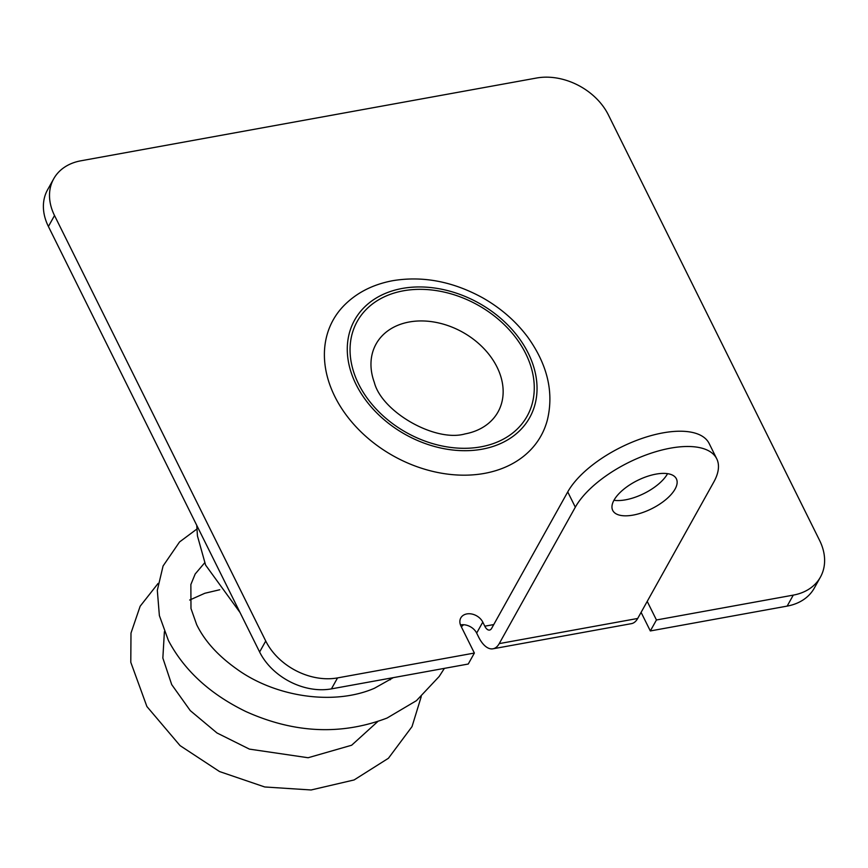 <?xml version="1.0" encoding="UTF-8"?>
<svg xmlns="http://www.w3.org/2000/svg" width="868" height="868" viewBox="0 0 868 868"><rect width="100%" height="100%" fill="white"/><g stroke="black" fill="none" stroke-linecap="round" stroke-linejoin="round"><path stroke-width="1.3" d="M667.568 473.668A35.534 15.808 -26.4 0 1 625.546 499.827A35.534 15.808 -26.4 0 1 613.958 500.283M655.98 474.123A35.534 15.808 -26.4 0 1 676.378 478.81A35.534 15.808 -26.4 0 1 665.93 499.512A35.534 15.808 -26.4 0 1 633.13 515.093A35.534 15.808 -26.4 0 1 612.721 510.406A35.534 15.808 -26.4 0 1 623.181 489.704A35.534 15.808 -26.4 0 1 655.98 474.123M466.224 433.685L465.02 433.924C435.139 442.452 381.801 411.899 374.325 382.441A69.798 52.438 -150.9 0 1 409.273 321.985A69.798 52.438 -150.9 0 1 496.702 366.437A69.798 52.438 -150.9 0 1 466.224 433.685A69.798 52.438 -150.9 0 1 465.15 433.891M343.478 306.079A118.97 89.382 29.1 0 0 351.421 421.598A118.97 89.382 29.1 0 0 484.431 473.396A118.97 89.382 29.1 0 0 547.404 419.819C553.979 392.293 547.491 364.82 527.95 337.402C516.069 321.453 501.031 308.292 482.825 297.898C452.879 281.449 422.846 275.72 392.737 280.689C372.6 284.487 356.184 292.95 343.478 306.079M499.23 643.611L575.321 507.183A80.583 35.859 -26.4 0 1 649.752 453.639A80.583 35.859 -26.4 0 1 716.729 458.781A80.583 35.859 -26.4 0 1 713.789 482.033L637.698 618.461L499.23 643.611A28.557 13.921 -100.3 0 1 492.97 648.797A28.557 13.921 -100.3 0 1 478.68 637.166L476.662 633.087A12.694 9.537 -150.9 0 0 460.485 624.938M647.213 601.394L656.447 619.98L793.276 595.122A57.104 42.901 -150.9 0 0 820.412 577.133A57.104 42.901 -150.9 0 0 819.598 540.406L608.381 114.912A57.104 42.901 -150.9 0 0 536.576 78.022L80.843 160.808A57.104 42.901 -150.9 0 0 53.707 178.797A57.104 42.901 -150.9 0 0 54.521 215.524L48.402 226.494L259.619 651.987A57.104 42.901 29.1 0 0 331.424 688.877L468.253 664.031L474.373 653.051L460.973 626.078A12.694 9.537 -150.9 0 1 460.799 617.918A12.694 9.537 -150.9 0 1 471.66 613.991A12.694 9.537 -150.9 0 1 482.782 622.117L476.662 633.087M48.402 226.494A57.104 42.901 -150.9 0 1 47.588 189.767L53.707 178.797M820.412 577.133L814.293 588.113A57.104 42.901 -150.9 0 1 787.157 606.103L650.327 630.949L641.094 612.363M54.521 215.524L265.738 641.018A57.104 42.901 29.1 0 0 337.543 677.908L474.373 653.051M493.762 624.569L484.8 626.186L482.782 622.117M656.447 619.98L650.327 630.949M484.8 626.186A9.515 4.644 -100.3 0 0 489.563 630.07A9.515 4.644 -100.3 0 0 491.657 628.334L567.737 491.917A80.583 35.859 -26.4 0 1 642.168 438.373A80.583 35.859 -26.4 0 1 709.156 443.505L716.729 458.781M637.698 618.461A28.557 13.921 79.7 0 1 631.437 623.647L492.97 648.797M480.894 446.846A97.27 73.075 -150.9 0 1 358.592 384.003A97.27 73.075 -150.9 0 1 403.425 290.802A97.27 73.075 -150.9 0 1 525.726 353.645A97.27 73.075 -150.9 0 1 480.894 446.846M402.264 288.447A100.2 75.277 29.1 0 0 356.075 384.459A100.2 75.277 29.1 0 0 482.055 449.201A100.2 75.277 29.1 0 0 528.243 353.189A100.2 75.277 29.1 0 0 402.264 288.447M337.543 677.908L331.424 688.877M265.738 641.018L259.619 651.987M793.276 595.122L787.157 606.103M575.321 507.183L567.737 491.917M240.002 612.482L205.607 565.101L197.448 535.936L196.743 525.335M444.394 668.36L439.175 676.487L416.434 700.671L387.052 718.053C341.157 735.467 294.089 733.286 245.828 711.521C210.045 694.107 184.233 670.421 168.392 640.475L159.376 615.586L157.314 590.338L163.076 565.979L179.546 541.957L196.852 529.068M219.723 589.752L204.859 593.256L189.68 600.038M164.399 631.644L162.848 658.063L171.712 684.613L190.276 710.621L216.989 732.972L249.409 749.117L308.107 757.742L351.649 745.232L377.721 721.579M390.22 679.807L390.22 678.201M204.653 562.833L195.191 573.987L190.862 584.522L190.982 608.522L196.635 624.559C204.436 640.66 217.608 655.34 236.172 668.61C274.939 697.069 333.898 705.901 374.477 688.237L393.312 677.637M463.566 624.721L461.342 626.815M421.251 696.592L412.018 726.625L388.419 758.274L354.101 779.952L311.091 789.978L264.74 786.972L219.561 771.565L180.056 745.612L146.898 706.519L130.786 662.273L130.992 633.087L140.149 606.233L158.095 583.437"/></g></svg>
